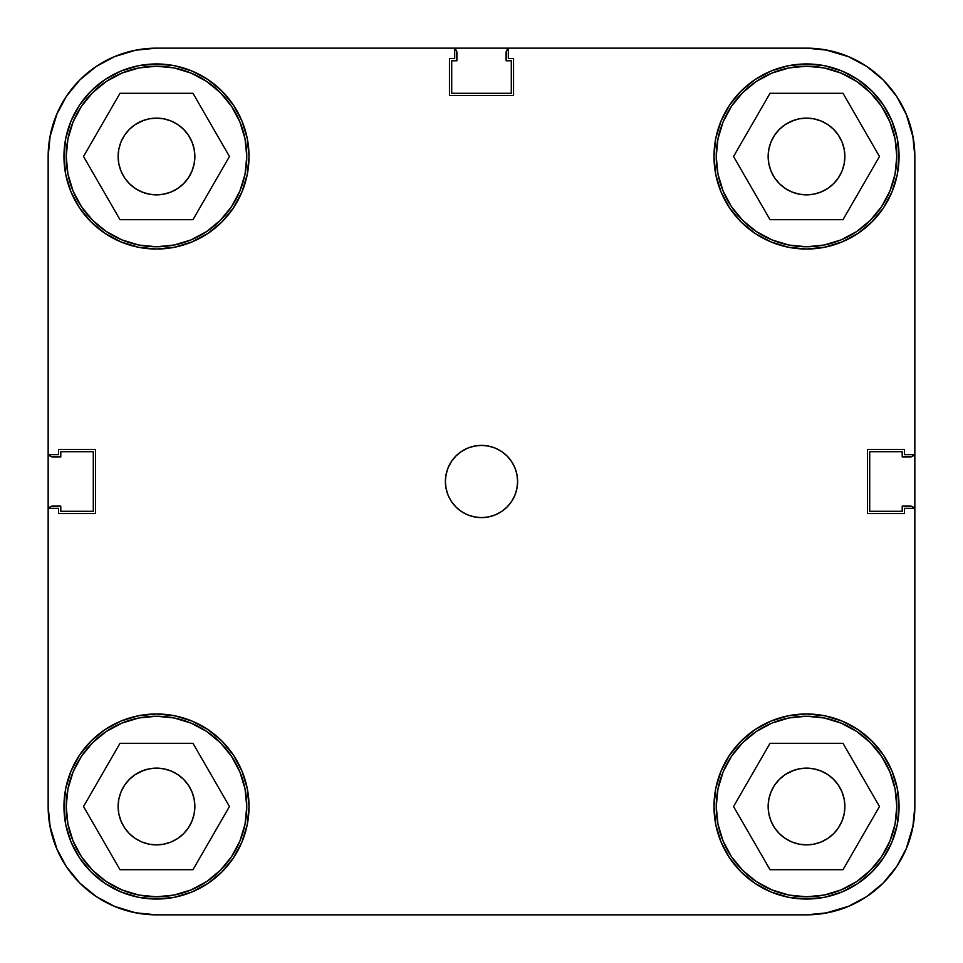 <?xml version="1.0" encoding="UTF-8"?>
<svg xmlns="http://www.w3.org/2000/svg" width="963" height="963" viewBox="0 0 963 963"><rect width="100%" height="100%" fill="white"/><g stroke="black" fill="none" stroke-linecap="round" stroke-linejoin="round"><path stroke-width="1.44" d="M246.769 156.488A90.281 90.281 0 0 1 156.488 246.769A90.281 90.281 0 0 1 66.206 156.488A90.281 90.281 0 0 1 156.488 66.206A90.281 90.281 0 0 1 246.769 156.488L245.035 174.098L239.895 191.035L231.553 206.648L220.322 220.322L206.648 231.553L191.035 239.895L174.098 245.035L156.488 246.769L138.877 245.035L121.94 239.895L106.327 231.553L92.653 220.322L81.422 206.648L73.08 191.035L67.94 174.098L66.206 156.488L67.94 138.877L73.08 121.94L81.422 106.327L92.653 92.653L106.327 81.422L121.94 73.08L138.877 67.94L156.488 66.206L174.098 67.94L191.035 73.08L206.648 81.422L220.322 92.653L231.553 106.327L239.895 121.94L245.035 138.877L246.769 156.488M896.794 156.488A90.281 90.281 0 0 1 806.513 246.769A90.281 90.281 0 0 1 716.231 156.488A90.281 90.281 0 0 1 806.513 66.206A90.281 90.281 0 0 1 896.794 156.488L895.06 174.098L889.92 191.035L881.578 206.648L870.347 220.322L856.673 231.553L841.06 239.895L824.123 245.035L806.513 246.769L788.902 245.035L771.965 239.895L756.352 231.553L742.678 220.322L731.447 206.648L723.105 191.035L717.965 174.098L716.231 156.488L717.965 138.877L723.105 121.94L731.447 106.327L742.678 92.653L756.352 81.422L771.965 73.08L788.902 67.94L806.513 66.206L824.123 67.94L841.06 73.08L856.673 81.422L870.347 92.653L881.578 106.327L889.92 121.94L895.06 138.877L896.794 156.488M896.794 806.513A90.281 90.281 0 0 1 806.513 896.794A90.281 90.281 0 0 1 716.231 806.513A90.281 90.281 0 0 1 806.513 716.231A90.281 90.281 0 0 1 896.794 806.513L895.06 824.123L889.92 841.06L881.578 856.673L870.347 870.347L856.673 881.578L841.06 889.92L824.123 895.06L806.513 896.794L788.902 895.06L771.965 889.92L756.352 881.578L742.678 870.347L731.447 856.673L723.105 841.06L717.965 824.123L716.231 806.513L717.965 788.902L723.105 771.965L731.447 756.352L742.678 742.678L756.352 731.447L771.965 723.105L788.902 717.965L806.513 716.231L824.123 717.965L841.06 723.105L856.673 731.447L870.347 742.678L881.578 756.352L889.92 771.965L895.06 788.902L896.794 806.513M246.769 806.513A90.281 90.281 0 0 1 156.488 896.794A90.281 90.281 0 0 1 66.206 806.513A90.281 90.281 0 0 1 156.488 716.231A90.281 90.281 0 0 1 246.769 806.513L245.035 824.123L239.895 841.06L231.553 856.673L220.322 870.347L206.648 881.578L191.035 889.92L174.098 895.06L156.488 896.794L138.877 895.06L121.94 889.92L106.327 881.578L92.653 870.347L81.422 856.673L73.08 841.06L67.94 824.123L66.206 806.513L67.94 788.902L73.08 771.965L81.422 756.352L92.653 742.678L106.327 731.447L121.94 723.105L138.877 717.965L156.488 716.231L174.098 717.965L191.035 723.105L206.648 731.447L220.322 742.678L231.553 756.352L239.895 771.965L245.035 788.902L246.769 806.513M445.388 481.5A36.113 36.113 0 0 1 481.5 445.388A36.113 36.113 0 0 1 517.613 481.5L516.914 474.458L514.868 467.681L511.522 461.433L507.032 455.968L501.567 451.478L495.319 448.132L488.542 446.086L481.5 445.388L474.458 446.086L467.681 448.132L461.433 451.478L455.968 455.968L451.478 461.433L448.132 467.681L446.086 474.458L445.388 481.5L446.086 488.542L448.132 495.319L451.478 501.567L455.968 507.032L461.433 511.522L467.681 514.868L474.458 516.914L481.5 517.613L488.542 516.914L495.319 514.868L501.567 511.522L507.032 507.032L511.522 501.567L514.868 495.319L516.914 488.542L517.613 481.5A36.113 36.113 0 0 1 481.5 517.613A36.113 36.113 0 0 1 445.388 481.5M713.98 156.488A92.532 92.532 0 0 1 806.513 63.955A92.532 92.532 0 0 1 899.057 156.488A92.532 92.532 0 0 1 806.513 249.032A92.532 92.532 0 0 1 713.98 156.488L715.75 174.544L721.022 191.902L729.569 207.9L741.077 221.923L755.1 233.431L771.098 241.978L788.456 247.25L806.513 249.02L824.569 247.25L841.927 241.978L857.925 233.431L871.948 221.923L883.456 207.9L892.003 191.902L897.275 174.544L899.045 156.488L897.275 138.431L892.003 121.073L883.456 105.075L871.948 91.052L857.925 79.544L841.927 70.997L824.569 65.725L806.513 63.955L788.456 65.725L771.098 70.997L755.1 79.544L741.077 91.052L729.569 105.075L721.022 121.073L715.75 138.431L713.98 156.488L715.75 138.431M63.955 156.488A92.532 92.532 0 0 1 156.488 63.955A92.532 92.532 0 0 1 249.032 156.488A92.532 92.532 0 0 1 156.488 249.032A92.532 92.532 0 0 1 63.955 156.488L65.725 174.544L70.997 191.902L79.544 207.9L91.052 221.923L105.075 233.431L121.073 241.978L138.431 247.25L156.488 249.02L174.544 247.25L191.902 241.978L207.9 233.431L221.923 221.923L233.431 207.9L241.978 191.902L247.25 174.544L249.02 156.488L247.25 138.431L241.978 121.073L233.431 105.075L221.923 91.052L207.9 79.544L191.902 70.997L174.544 65.725L156.488 63.955L138.431 65.725L121.073 70.997L105.075 79.544L91.052 91.052L79.544 105.075L70.997 121.073L65.725 138.431L63.955 156.488L65.725 138.431M63.955 806.513A92.532 92.532 0 0 1 156.488 713.968A92.532 92.532 0 0 1 249.032 806.513A92.532 92.532 0 0 1 156.488 899.045A92.532 92.532 0 0 1 63.955 806.513L65.725 824.569L70.997 841.927L79.544 857.925L91.052 871.948L105.075 883.456L121.073 892.003L138.431 897.275L156.488 899.045L174.544 897.275L191.902 892.003L207.9 883.456L221.923 871.948L233.431 857.925L241.978 841.927L247.25 824.569L249.02 806.513L247.25 788.456L241.978 771.098L233.431 755.1L221.923 741.077L207.9 729.569L191.902 721.022L174.544 715.75L156.488 713.98L138.431 715.75L121.073 721.022L105.075 729.569L91.052 741.077L79.544 755.1L70.997 771.098L65.725 788.456L63.955 806.513L65.725 788.456M713.98 806.513A92.532 92.532 0 0 1 806.513 713.968A92.532 92.532 0 0 1 899.057 806.513A92.532 92.532 0 0 1 806.513 899.045A92.532 92.532 0 0 1 713.98 806.513L715.75 824.569L721.022 841.927L729.569 857.925L741.077 871.948L755.1 883.456L771.098 892.003L788.456 897.275L806.513 899.045L824.569 897.275L841.927 892.003L857.925 883.456L871.948 871.948L883.456 857.925L892.003 841.927L897.275 824.569L899.045 806.513L897.275 788.456L892.003 771.098L883.456 755.1L871.948 741.077L857.925 729.569L841.927 721.022L824.569 715.75L806.513 713.98L788.456 715.75L771.098 721.022L755.1 729.569L741.077 741.077L729.569 755.1L721.022 771.098L715.75 788.456L713.98 806.513L715.75 788.456M768.149 806.513A38.364 38.364 0 0 1 806.513 768.137A38.364 38.364 0 0 1 844.888 806.513A38.364 38.364 0 0 1 806.513 844.876A38.364 38.364 0 0 1 768.149 806.513M118.124 806.513A38.364 38.364 0 0 1 156.488 768.137A38.364 38.364 0 0 1 194.863 806.513A38.364 38.364 0 0 1 156.488 844.876A38.364 38.364 0 0 1 118.124 806.513M118.124 156.488A38.364 38.364 0 0 1 156.488 118.124A38.364 38.364 0 0 1 194.863 156.488A38.364 38.364 0 0 1 156.488 194.863A38.364 38.364 0 0 1 118.124 156.488M768.149 156.488A38.364 38.364 0 0 1 806.513 118.124A38.364 38.364 0 0 1 844.888 156.488A38.364 38.364 0 0 1 806.513 194.863A38.364 38.364 0 0 1 768.149 156.488M847.97 56.396L827.65 50.232L847.97 56.396L866.7 66.411L883.119 79.881L896.589 96.3L906.604 115.03L912.768 135.35L914.85 156.488L914.85 454.692L904.474 454.692L904.474 449.456L867.458 449.456L867.458 513.544L904.474 513.544L904.474 508.308L914.85 508.308L914.85 806.513L912.768 827.65L906.604 847.97L912.768 827.65M48.15 156.451L48.15 454.692L58.538 454.692L58.538 449.456L95.554 449.456L95.554 513.544L58.538 513.544L58.538 508.308L48.15 508.308L48.15 806.513L48.15 508.308L58.538 508.308L58.538 513.544L95.554 513.544L95.554 449.456L58.538 449.456L58.538 454.692L48.15 454.692L48.15 156.488L50.232 135.35L56.396 115.03L50.232 135.35M56.396 115.03L66.411 96.3L79.881 79.881L96.3 66.411L115.03 56.396L135.35 50.232L156.488 48.15L454.692 48.15L454.692 58.538L449.456 58.538L449.456 95.554L513.556 95.554L513.556 58.538L508.32 58.538L508.32 48.15L806.513 48.15L827.65 50.232M115.03 906.604L135.35 912.768L115.03 906.604L96.3 896.589L79.881 883.119L66.411 866.7L56.396 847.97L50.232 827.65L48.15 806.549M791.827 121.037L799.025 118.858L806.513 118.124L814 118.858L821.198 121.037L827.831 124.588L833.645 129.355L838.412 135.169L841.963 141.802L844.142 149L844.888 156.488L844.142 163.975L841.963 171.173L838.412 177.806L833.645 183.62L827.831 188.387L821.198 191.938L814 194.117L806.513 194.851L799.025 194.117L791.827 191.938L785.194 188.387L779.38 183.62L774.613 177.806L771.062 171.173L768.883 163.975L768.137 156.488L768.883 149L771.062 141.802L774.613 135.169L779.38 129.355L785.194 124.588L793.969 120.231M841.963 141.802L842.288 142.632M821.198 191.938L819.056 192.744M771.062 171.173L770.737 170.343M141.802 121.037L149 118.858L156.488 118.124L163.975 118.858L171.173 121.037L177.806 124.588L183.62 129.355L188.387 135.169L191.938 141.802L194.117 149L194.863 156.488L194.117 163.975L191.938 171.173L188.387 177.806L183.62 183.62L177.806 188.387L171.173 191.938L163.975 194.117L156.488 194.851L149 194.117L141.802 191.938L135.169 188.387L129.355 183.62L124.588 177.806L121.037 171.173L118.858 163.975L118.112 156.488L118.858 149L121.037 141.802L124.588 135.169L129.355 129.355L135.169 124.588L143.944 120.231M191.938 141.802L192.263 142.632M171.173 191.938L169.031 192.744M121.037 171.173L120.712 170.343M141.802 771.062L149 768.883L156.488 768.149L163.975 768.883L171.173 771.062L177.806 774.613L183.62 779.38L188.387 785.194L191.938 791.827L194.117 799.025L194.863 806.513L194.117 814L191.938 821.198L188.387 827.831L183.62 833.645L177.806 838.412L171.173 841.963L163.975 844.142L156.488 844.876L149 844.142L141.802 841.963L135.169 838.412L129.355 833.645L124.588 827.831L121.037 821.198L118.858 814L118.112 806.513L118.858 799.025L121.037 791.827L124.588 785.194L129.355 779.38L135.169 774.613L143.944 770.256M191.938 791.827L192.263 792.657M171.173 841.963L169.031 842.769M121.037 821.198L120.712 820.368M791.827 771.062L799.025 768.883L806.513 768.149L814 768.883L821.198 771.062L827.831 774.613L833.645 779.38L838.412 785.194L841.963 791.827L844.142 799.025L844.888 806.513L844.142 814L841.963 821.198L838.412 827.831L833.645 833.645L827.831 838.412L821.198 841.963L814 844.142L806.513 844.876L799.025 844.142L791.827 841.963L785.194 838.412L779.38 833.645L774.613 827.831L771.062 821.198L768.883 814L768.137 806.513L768.883 799.025L771.062 791.827L774.613 785.194L779.38 779.38L785.194 774.613L793.969 770.256M841.963 791.827L842.288 792.657M821.198 841.963L819.056 842.769M771.062 821.198L770.737 820.368M906.604 847.97L896.589 866.7L883.119 883.119L866.7 896.589L847.97 906.604L827.65 912.768L806.513 914.85L156.488 914.85L135.35 912.768M48.15 156.488L48.15 508.308L48.15 156.488A108.338 108.338 0 0 1 156.488 48.15L808.475 48.162M806.428 48.15L454.692 48.15L454.692 58.538L449.456 58.538L449.456 95.554L513.556 95.554L513.556 58.538L508.32 58.538L508.32 48.15L806.513 48.15A108.338 108.338 0 0 1 914.85 156.488L914.838 808.475M824.569 65.725L806.513 63.955M788.456 247.25L806.513 249.02M897.275 174.544L899.045 156.488M174.544 65.725L156.488 63.955M138.431 247.25L156.488 249.02M247.25 174.544L249.02 156.488M174.544 715.75L156.488 713.98M138.431 897.275L156.488 899.045M247.25 824.569L249.02 806.513M824.569 715.75L806.513 713.98M788.456 897.275L806.513 899.045M897.275 824.569L899.045 806.513M48.15 806.513A108.338 108.338 0 0 0 156.488 914.85L806.513 914.85A108.338 108.338 0 0 0 914.85 806.513L914.85 508.308L904.474 508.308L904.474 513.544L867.458 513.544L867.458 449.456L904.474 449.456L904.474 454.692L914.85 454.692M771.062 791.827L774.613 785.194M799.025 768.883L806.513 768.137L814 768.883M841.963 821.198L838.412 827.831M814 844.142L806.513 844.888L799.025 844.142M121.037 791.827L124.588 785.194M149 768.883L156.488 768.137L163.975 768.883L156.488 768.149L149 768.883M191.938 821.198L188.387 827.831M163.975 844.142L156.488 844.888L149 844.142L156.488 844.876L163.975 844.142M121.037 141.802L124.588 135.169M149 118.858L156.488 118.112L163.975 118.858M191.938 171.173L188.387 177.806M163.975 194.117L156.488 194.863L149 194.117M771.062 141.802L774.613 135.169M799.025 118.858L806.513 118.112L814 118.858L806.513 118.124L799.025 118.858M841.963 171.173L838.412 177.806M814 194.117L806.513 194.863L799.025 194.117L806.513 194.851L814 194.117M192.973 743.316L120.002 743.316L83.516 806.513L120.002 869.709L192.973 869.709L229.459 806.513L192.973 743.316L120.002 743.316L83.516 806.513L120.002 869.709L192.973 869.709L229.459 806.513L192.973 743.316M106.327 731.447L121.94 723.105M231.553 756.352L239.895 771.965M206.648 881.578L191.035 889.92M81.422 856.673L73.08 841.06M842.998 743.316L770.027 743.316L733.541 806.513L770.027 869.709L842.998 869.709L879.484 806.513L842.998 743.316L770.027 743.316L733.541 806.513L770.027 869.709L842.998 869.709L879.484 806.513L842.998 743.316M756.352 731.447L771.965 723.105M881.578 756.352L889.92 771.965M856.673 881.578L841.06 889.92M731.447 856.673L723.105 841.06M842.998 93.291L770.027 93.291L733.541 156.488L770.027 219.684L842.998 219.684L879.484 156.488L842.998 93.291L770.027 93.291L733.541 156.488L770.027 219.684L842.998 219.684L879.484 156.488L842.998 93.291M756.352 81.422L771.965 73.08M881.578 106.327L889.92 121.94M856.673 231.553L841.06 239.895M731.447 206.648L723.105 191.035M192.973 93.291L120.002 93.291L83.516 156.488L120.002 219.684L192.973 219.684L229.459 156.488L192.973 93.291L120.002 93.291L83.516 156.488L120.002 219.684L192.973 219.684L229.459 156.488L192.973 93.291M106.327 81.422L121.94 73.08M231.553 106.327L239.895 121.94M206.648 231.553L191.035 239.895M81.422 206.648L73.08 191.035M116.667 55.734L135.879 50.124L114.284 56.709M906.135 113.911L913.261 137.974M849.089 906.135L825.026 913.261M57.19 849.823L49.859 825.652M133.977 912.491L114.284 906.291L135.879 912.876M906.135 849.089L913.261 825.026M849.089 56.865L825.026 49.739M57.19 113.177L49.859 137.348M163.975 768.883L156.488 768.137M118.858 799.025L118.112 806.513M149 844.142L156.488 844.888M194.117 814L194.863 806.513M814 118.858L806.513 118.112M768.883 149L768.137 156.488M799.025 194.117L806.513 194.863M844.142 163.975L844.888 156.488M50.22 135.398A108.338 108.338 0 0 1 135.398 50.22M806.428 914.85L808.475 914.838L806.428 914.85M913.526 507.429L914.501 508.885L912.069 506.442L902.211 506.105L902.211 511.293L869.709 511.293L869.709 451.707L902.211 451.707L902.211 456.895L912.069 456.558L914.501 454.115L913.526 455.571M914.85 156.572L914.85 508.308M507.429 49.474L508.885 48.499L506.442 50.931L506.105 60.789L511.293 60.789L511.293 93.291L451.707 93.291L451.707 60.789L456.895 60.789L456.558 50.931L454.115 48.499L455.571 49.474M49.474 455.571L48.499 454.115L50.931 456.558L60.789 456.895L60.789 451.707L93.291 451.707L93.291 511.293L60.789 511.293L60.789 506.105L50.931 506.442L48.499 508.885L49.474 507.429M66.182 866.351L67.073 867.687M78.581 881.795L80.531 883.757M94.795 895.566L97.865 897.624M154.501 914.826L156.668 914.85M864.581 897.973L868.65 895.265M895.265 868.65L897.973 864.581M897.973 98.419L895.265 94.35M868.65 67.735L864.581 65.027M156.668 48.15L154.501 48.174M97.865 65.376L94.795 67.434M80.531 79.243L78.581 81.205M67.073 95.313L66.182 96.649M914.224 454.692A4.514 4.514 0 0 1 910.336 456.895L902.211 456.895L902.211 451.707L869.709 451.707L869.709 511.293L902.211 511.293L902.211 506.105L910.336 506.105A4.514 4.514 0 0 1 914.224 508.308M454.692 48.776A4.514 4.514 0 0 1 456.895 52.664L456.895 60.789L451.707 60.789L451.707 93.291L511.293 93.291L511.293 60.789L506.105 60.789L506.105 52.664A4.514 4.514 0 0 1 508.32 48.776M48.776 508.308A4.514 4.514 0 0 1 52.664 506.105L60.789 506.105L60.789 511.293L93.291 511.293L93.291 451.707L60.789 451.707L60.789 456.895L52.664 456.895A4.514 4.514 0 0 1 48.776 454.692M906.713 115.295L912.322 133.231M847.705 906.713L829.769 912.322M55.806 846.513L50.485 828.89M906.713 847.705L912.322 829.769M847.705 56.287L829.769 50.678M55.806 116.487L50.485 134.11"/></g></svg>
